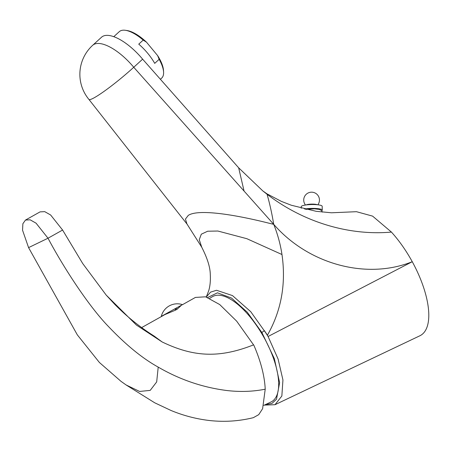 <?xml version="1.0" encoding="UTF-8"?>
<svg xmlns="http://www.w3.org/2000/svg" width="451" height="451" viewBox="0 0 451 451"><rect width="100%" height="100%" fill="white"/><g stroke="black" fill="none" stroke-linecap="round" stroke-linejoin="round"><path stroke-width="0.68" d="M206.299 297.017L210.532 292.152L216.519 290.269L232.49 295.591L250.733 311.686L267.437 335.178L264.371 330.634L268.086 336.497L278.109 359.075L282.94 379.979L281.852 396.006L275.003 404.71L419.847 335.792A70.091 28.836 -119.3 0 0 412.259 261.71C406.086 250.497 399.141 240.62 391.434 232.09C348.623 235.907 303.224 222.039 267.048 194.24L262.815 190.92L238.664 167.811L142.629 59.171L133.75 67.272A39.305 4.234 140.3 0 1 92.534 98.634A39.305 4.234 -39.7 0 1 88.926 99.429A39.305 4.234 -39.7 0 0 88.926 99.429L187.407 224.575M262.815 190.92L266.924 193.806L281.334 201.366L291.312 205.239L316.162 211.305L331.44 212.787L356.476 211.694L372.599 216.125L391.434 232.09M268.086 336.497L412.259 261.71C366.697 280.048 308.456 264.342 273.723 224.339L268.26 223.019C231.087 213.723 197.623 209.157 188.292 215.381L185.446 219.056L186.923 223.916L201.766 247.261C207.381 258.243 210.222 267.364 210.29 274.625C210.623 280.798 210.087 286.199 208.683 290.822L206.203 297.209M267.437 335.178C281.328 310.683 286.176 283.803 281.982 254.527C280.404 244.222 277.653 234.159 273.723 224.339L133.75 67.272A39.305 15.633 47.6 0 0 92.68 45.292L101.56 37.191A39.305 15.633 47.6 0 1 142.629 59.171M207.702 297.497L217.472 292.812L231.538 298.077L247.255 312.182L261.879 332.5L274.349 358.63L279.62 382.657L276.514 399.208L271.964 403.431L265.729 404.581M261.879 332.5L264.371 330.634M275.003 404.71L264.5 405.088M209.704 298.331L212.624 296.578A60.265 24.794 60.7 0 1 264.461 338.323A60.265 24.794 60.7 0 1 271.592 401.7L263.762 405.376M265.216 389.196C252.893 391.637 240.09 392.077 226.791 390.515C202.617 387.432 179.757 379.629 158.211 367.108C142.589 358.494 126.009 344.97 108.482 326.541C89.535 307.12 64.392 269.078 48.009 238.218L28.576 247.622L77.33 334.873L99.389 362.469L121.003 381.343L126.156 384.991L154.727 402.805L171.002 410.472C183.585 415.692 196.585 419.058 209.997 420.574C224.699 422.142 239.154 421.172 253.349 417.671L258.722 414.661L262.617 408.707L265.216 389.179C264.602 376.072 260.841 361.471 253.93 345.393L236.674 321.157L219.716 304.555L205.605 296.809L195.424 297.423L182.379 304.741M253.631 344.846C219.304 358.382 193.704 357.124 162.157 341.965L136.416 325.053L106.205 295.101L82.708 263.525L62.593 230.038L50.647 215.003L44.717 211.637L40.06 211.885L25.476 220.065L22.877 223.735L22.55 230.224L28.576 247.622M25.476 220.065L30.138 219.812L36.063 223.177L48.009 238.218L62.593 230.038M106.205 295.101L114.982 304.594C126.861 316.602 139.951 327.116 154.248 336.142L162.157 341.965M163.972 314.973L175.653 310.074L175.067 308.997M181.161 305.513L177.113 309.251L175.535 310.074M141.637 327.595L164.243 314.967M177.113 309.251L176.527 308.18M176.144 309.736L175.58 308.709M162.326 315.801L161.334 316.207A16.484 16.484 0 0 1 182.475 304.634L162.326 315.801M160.404 79.275L161.678 78.108A31.446 12.504 -132.4 0 0 163.589 72.16A31.446 12.504 -132.4 0 0 159.152 59.323L154.716 63.371A31.446 12.504 47.6 0 0 138.756 44.147L143.198 40.094A31.446 12.504 -132.4 0 0 125.389 30.296A31.446 12.504 -132.4 0 0 120.524 30.826A31.446 12.504 -132.4 0 0 119.289 31.655L113.787 36.678M125.389 30.296L126.906 30.51A30.132 11.985 47.6 0 1 146.485 42.174L143.198 40.094M159.152 59.323L157.641 55.62A30.132 11.985 47.6 0 1 163.516 70.627L163.589 72.16M157.641 55.62L146.485 42.174M304.56 209.061A10.48 1.951 -1.1 0 1 315.892 208.475A10.48 1.951 -1.1 0 1 322.256 210.149A10.48 1.951 -1.1 0 1 321.743 210.769M322.256 210.149L322.183 206.287A10.48 1.951 -1.1 0 0 313.665 204.534A10.48 1.951 -1.1 0 0 301.973 205.932A10.48 1.951 178.9 0 0 301.229 206.676L301.257 208.238M273.723 224.339C271.93 213.543 269.709 203.508 267.048 194.24M281.982 254.527L246.827 238.686L217.839 231.025L207.68 231.222L201.321 234.182L199.252 239.678L201.766 247.261M126.156 384.991L139.601 391.451L150.211 390.38L156.683 381.918L158.211 367.108M244.076 191.077L238.664 167.811M317.183 204.72A5.857 1.088 178.9 0 0 311.765 204.106A5.857 1.088 178.9 0 0 306.24 204.889A5.857 1.088 178.9 0 0 306.167 204.929M92.68 45.292A39.305 39.305 0 0 0 88.926 99.429M305.733 209.332L314.544 208.807L319.398 209.444L321.518 210.527L322.352 212.1M317.854 204.793A7.859 7.859 0 0 0 308.163 192.972A7.859 7.859 0 0 0 305.502 205.025"/></g></svg>
